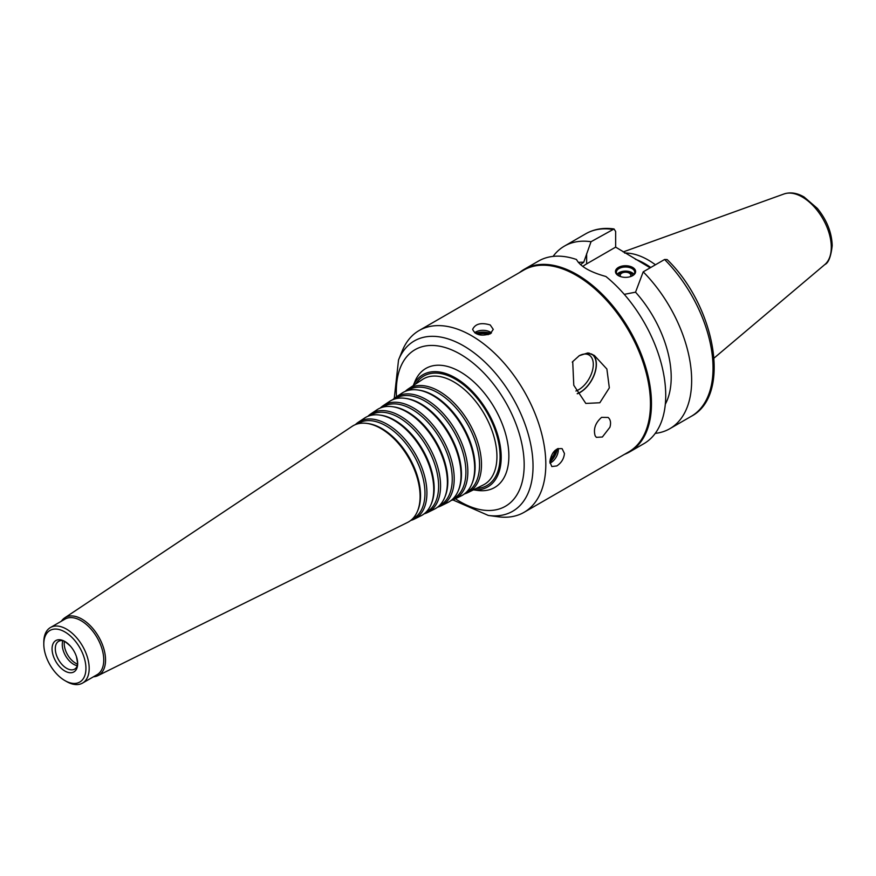 <?xml version="1.0" encoding="UTF-8"?>
<svg xmlns="http://www.w3.org/2000/svg" width="876" height="876" viewBox="0 0 876 876"><rect width="100%" height="100%" fill="white"/><g stroke="black" fill="none" stroke-linecap="round" stroke-linejoin="round"><path stroke-width="1.31" d="M602.37 437.004L596.359 437.343L595.143 435.788C593.216 429.01 595.362 422.867 601.582 417.359L608.152 417.458C610.561 419.593 611.152 422.867 609.915 427.258L602.37 437.004M577.273 393.784A22.918 13.228 120 0 0 594.213 374.939A22.918 13.228 120 0 0 592.515 354.451M589.647 353.291A22.688 13.096 120 0 0 587.621 352.995L594.3 355.404L606.882 369.026L609.335 387.871L599.819 402.763L585.814 403.431L573.78 385.276L572.718 361.602A22.688 13.096 120 0 0 572.28 362.127M575.915 391.003A20.63 11.903 120 0 0 578.707 389.7A20.63 11.903 120 0 0 592.187 371.534A20.63 11.903 120 0 0 589.022 354.999A20.63 11.903 120 0 0 578.97 355.875M577.196 393.631A22.688 13.096 120 0 0 580.164 392.229A22.688 13.096 120 0 0 595.122 371.774A22.688 13.096 120 0 0 590.993 353.784M572.718 361.602L579.233 355.722L587.621 352.995M617.098 274.352A9.165 5.289 180 0 1 632.023 272.666A9.165 5.289 180 0 1 633.983 274.352M618.839 275.896A6.789 3.92 180 0 1 622.464 271.79A6.789 3.92 180 0 1 630.337 272.513A6.789 3.92 180 0 1 632.242 275.896M620.843 276.696A5.289 3.055 180 0 1 620.252 275.283A5.289 3.055 180 0 1 623.515 272.458A5.289 3.055 180 0 1 629.286 273.126A5.289 3.055 180 0 1 630.83 275.283A5.289 3.055 180 0 1 630.238 276.696M618.752 275.852A9.165 5.289 180 0 1 616.375 272.294A9.165 5.289 180 0 1 622.037 267.399A9.165 5.289 180 0 1 632.023 268.549A9.165 5.289 180 0 1 634.706 272.294A9.165 5.289 180 0 1 632.33 275.852M632.669 267.432A10.085 5.825 180 0 1 632.669 275.655A10.085 5.825 180 0 1 618.412 275.655A10.085 5.825 180 0 1 618.412 267.432A10.085 5.825 180 0 1 632.669 267.432M478.176 334.49A7.939 4.588 180 0 1 488.151 334.698M490.231 333.8C481.176 336.472 475.307 334.993 472.624 329.376C475.307 323.77 481.176 322.291 490.231 324.963L493.254 329.376L490.231 333.8M474.661 332.727A10.315 5.957 180 0 1 490.231 332.07A10.315 5.957 180 0 1 491.458 332.924M475.558 333.329A13.753 7.939 180 0 1 490.735 333.482M476.577 333.865A9.778 5.65 180 0 1 489.706 334.074M554.979 450.45A7.939 4.588 -60 0 1 550.172 459.188M556.797 465.933L551.825 466.547L549.865 461.926C551.431 452.377 555.526 447.964 562.129 448.687L564.451 453.505C563.892 458.805 561.352 462.944 556.797 465.933M558.165 448.468A10.315 5.957 -60 0 1 558.297 449.957A10.315 5.957 -60 0 1 549.942 463.108M557.322 448.819A13.753 7.939 -60 0 1 549.865 462.035M556.293 449.41A9.778 5.65 -60 0 1 549.92 460.885M624.5 454.337A105.416 60.86 -120 0 0 629.636 451.906A105.416 60.86 -120 0 0 651.47 403.65A105.416 60.86 -120 0 0 605.458 297.555A105.416 60.86 -120 0 0 524.22 269.315A105.416 60.86 -120 0 0 519.534 272.546M629.636 451.906L643.893 443.672A105.416 60.86 -120 0 0 665.727 395.415A105.416 60.86 -120 0 0 605.885 276.488C590.052 272.086 580.251 266.424 576.485 259.504A105.416 60.86 -120 0 0 538.477 261.081L524.22 269.315M665.311 404.23A87.085 50.282 -120 0 0 635.538 292.179L624.27 294.347M655.237 433.379A105.416 60.86 -120 0 0 669.822 428.703A105.416 60.86 -120 0 0 643.203 271.845L635.538 292.179M664.588 259.493A105.416 60.86 -120 0 1 691.208 416.352C731.635 395.492 715.604 306.611 667.151 259.559L664.588 259.493L643.203 271.845M580.514 264.629L583.723 262.263L591.026 241.721L614.043 228.975L615.653 231.505L615.653 247.131L586.646 263.873A36.891 21.298 0 0 0 582.825 266.457M615.653 247.131L650.189 267.815M655.434 264.782A72.763 42.004 -120 0 0 624.599 253.033M650.758 267.476A70.584 40.756 -120 0 0 635.428 259.285M591.026 241.721A105.416 60.86 -120 0 0 564.407 246.112A105.416 60.86 -120 0 0 553.063 256.405M583.723 262.263A87.085 50.282 -120 0 0 578.335 262.428M452.881 499.922L488.304 515.438L498.083 516.763A104.956 60.597 -120 0 0 524.078 512.318L628.716 451.906A104.956 60.597 -120 0 0 650.452 403.858A104.956 60.597 -120 0 0 604.637 298.234A104.956 60.597 -120 0 0 523.749 270.115L419.122 330.526A104.956 60.597 -120 0 0 402.27 350.816L398.536 359.937L394.255 398.383M524.078 512.318A104.956 60.597 -120 0 0 545.814 464.269A104.956 60.597 -120 0 0 499.999 358.645A104.956 60.597 -120 0 0 419.122 330.526M473.423 489.848L477.606 490.429A68.755 39.694 -120 0 0 508.868 456.035A68.755 39.694 -120 0 0 469.076 377.863A68.755 39.694 -120 0 0 414.841 381.717L413.242 385.626M473.5 489.815A64.78 37.405 -120 0 0 501.203 457.217A64.78 37.405 -120 0 0 464.63 384.301A64.78 37.405 -120 0 0 413.319 385.582M464.444 493.9A59.831 34.536 -120 0 0 467.97 492.553A59.831 34.536 -120 0 0 481.493 464.554A59.831 34.536 -120 0 0 454.655 403.595A59.831 34.536 -120 0 0 408.183 388.999A59.831 34.536 -120 0 0 405.249 391.375M466.207 492.4L466.251 492.378A58.812 33.956 -120 0 0 479.544 464.86A58.812 33.956 -120 0 0 453.155 404.92A58.812 33.956 -120 0 0 407.471 390.576L407.471 390.576M451.009 500.535A58.867 33.989 -120 0 0 454.545 499.189L461.258 495.871A59.349 34.263 -120 0 0 471.912 483.793L472.383 482.632A58.506 33.781 -120 0 0 475.11 467.16A58.506 33.781 -120 0 0 418.98 390.138L417.732 389.962A59.349 34.263 -120 0 0 401.953 393.149L395.722 397.299A58.867 33.989 -120 0 0 392.787 399.686M471.912 483.793A59.349 34.263 -120 0 0 474.672 468.102A59.349 34.263 -120 0 0 417.732 389.962M454.545 499.189A58.867 33.989 -120 0 0 467.85 471.649A58.867 33.989 -120 0 0 441.438 411.665A58.867 33.989 -120 0 0 395.722 397.299M452.739 499.068L452.826 499.024A57.86 33.408 -120 0 0 465.901 471.945A57.86 33.408 -120 0 0 439.938 412.99A57.86 33.408 -120 0 0 395.01 398.876L394.923 398.93M437.584 507.182A57.904 33.43 -120 0 0 441.121 505.835L447.833 502.506A58.385 33.704 -120 0 0 458.312 490.637L458.783 489.476A57.542 33.222 -120 0 0 461.466 474.255A57.542 33.222 -120 0 0 406.256 398.492L405.008 398.317A58.385 33.704 -120 0 0 389.491 401.46L383.261 405.61A57.904 33.43 -120 0 0 380.326 407.997M458.312 490.637A58.385 33.704 -120 0 0 461.028 475.197A58.385 33.704 -120 0 0 405.008 398.317M441.121 505.835A57.904 33.43 -120 0 0 454.206 478.745A57.904 33.43 -120 0 0 428.233 419.735A57.904 33.43 -120 0 0 383.261 405.61M439.27 505.726L439.402 505.66A56.896 32.85 -120 0 0 452.257 479.041A56.896 32.85 -120 0 0 426.732 421.06A56.896 32.85 -120 0 0 382.538 407.187L382.418 407.263M424.148 513.818A56.94 32.872 -120 0 0 427.696 512.471L434.408 509.153A57.422 33.157 -120 0 0 444.712 497.469L445.183 496.309A56.579 32.664 -120 0 0 447.822 481.351A56.579 32.664 -120 0 0 393.532 406.847L392.295 406.672A57.422 33.157 -120 0 0 377.019 409.76L370.789 413.91A56.94 32.872 -120 0 0 367.865 416.308M444.712 497.469A57.422 33.157 -120 0 0 447.384 482.282A57.422 33.157 -120 0 0 392.295 406.672M427.696 512.471A56.94 32.872 -120 0 0 440.562 485.83A56.94 32.872 -120 0 0 415.016 427.806A56.94 32.872 -120 0 0 370.789 413.91M425.791 512.394L425.977 512.307A55.933 32.292 -120 0 0 438.613 486.136A55.933 32.292 -120 0 0 413.516 429.13A55.933 32.292 -120 0 0 370.077 415.487L369.913 415.596M410.724 520.453A55.987 32.324 -120 0 0 414.271 519.118L420.984 515.8A56.469 32.598 -120 0 0 431.112 504.313L431.594 503.152A55.626 32.116 -120 0 0 434.178 488.436A55.626 32.116 -120 0 0 380.819 415.202L379.571 415.038A56.469 32.598 -120 0 0 364.558 418.071L358.328 422.221A55.987 32.324 -120 0 0 355.393 424.619M431.112 504.313A56.469 32.598 -120 0 0 433.74 489.377A56.469 32.598 -120 0 0 379.571 415.038M414.271 519.118A55.987 32.324 -120 0 0 426.919 492.925A55.987 32.324 -120 0 0 401.799 435.876A55.987 32.324 -120 0 0 358.328 422.221M412.322 519.063L412.552 518.942A54.969 31.744 -120 0 0 424.97 493.221A54.969 31.744 -120 0 0 400.31 437.201A54.969 31.744 -120 0 0 357.616 423.798L357.408 423.929M93.458 676.787A33.354 19.25 -120 0 0 98.013 675.593L407.559 522.435A55.506 32.04 -120 0 0 417.513 511.146L417.994 509.985A54.662 31.558 -120 0 0 420.535 495.531A54.662 31.558 -120 0 0 368.095 423.557L366.847 423.393A55.506 32.04 -120 0 0 352.097 426.371L64.682 617.865A33.354 19.25 -120 0 0 61.375 621.215M417.513 511.146A55.506 32.04 -120 0 0 420.097 496.473A55.506 32.04 -120 0 0 366.847 423.393M98.013 675.593A33.354 19.25 -120 0 0 105.547 659.989A33.354 19.25 -120 0 0 90.589 626.001A33.354 19.25 -120 0 0 64.682 617.865M64.868 680.575L66.488 681.506A32.084 18.527 -120 0 0 82.53 683.094L97.116 674.673A32.084 18.527 -120 0 0 103.751 659.989A32.084 18.527 -120 0 0 89.757 627.698A32.084 18.527 -120 0 0 65.032 619.102L50.447 627.523A32.084 18.527 -120 0 0 43.8 642.217L43.8 644.079A29.795 17.202 -120 0 0 64.868 680.575A29.795 17.202 -120 0 0 85.936 668.41A29.795 17.202 -120 0 0 64.868 631.924A29.795 17.202 -120 0 0 43.8 644.079M82.53 683.094A32.084 18.527 -120 0 0 89.177 668.41A32.084 18.527 -120 0 0 75.172 636.118A32.084 18.527 -120 0 0 50.447 627.523M77.668 663.636A18.1 10.457 -120 0 0 76.42 656.54A18.1 10.457 -120 0 0 70.387 646.094A18.1 10.457 -120 0 0 52.626 644.856A18.1 10.457 -120 0 0 62.973 669.768A18.1 10.457 -120 0 0 77.668 663.636M70.387 646.094C61.309 638.002 62.973 641.56 61.846 640.586A16.042 9.264 -120 0 0 58.615 641.331A16.042 9.264 -120 0 0 58.615 659.858A16.042 9.264 -120 0 0 74.657 669.111A16.042 9.264 -120 0 0 76.924 666.691L77.603 663.077L76.42 656.54M62.886 640.75A16.042 9.264 -120 0 0 62.557 641.867A16.042 9.264 -120 0 0 76.157 665.432A16.042 9.264 -120 0 0 77.296 665.705M64.397 641.32A16.042 9.264 -120 0 0 77.559 664.117M586.646 263.873L586.646 253.657M831.291 247.218A40.986 23.663 -120 0 0 814.768 207.47A40.986 23.663 -120 0 0 784.042 193.957C790.382 191.921 797.061 192.928 804.08 196.99L817.33 208.368C826.835 220.062 831.784 232.49 832.2 245.63C830.93 256.712 828.466 263.03 824.809 264.563A40.986 23.663 -120 0 0 831.291 247.218M612.412 229.37A105.416 60.86 -120 0 0 585.792 233.761C594.103 229.063 603.52 227.464 614.043 228.964M488.304 515.438A98.342 56.776 -120 0 0 533.035 466.251A98.342 56.776 -120 0 0 476.117 354.419A98.342 56.776 -120 0 0 398.536 359.937M455.4 498.772A90.403 52.199 -120 0 0 524.176 464.871A90.403 52.199 -120 0 0 457.83 352.809A90.403 52.199 -120 0 0 396.51 396.773M476.237 488.458A63.203 36.485 -120 0 0 500.087 456.582A63.203 36.485 -120 0 0 466.131 386.885A63.203 36.485 -120 0 0 415.859 383.885M467.97 492.553L483.169 485.03A60.915 35.171 -120 0 0 496.933 456.527A60.915 35.171 -120 0 0 469.602 394.452A60.915 35.171 -120 0 0 422.298 379.593L408.183 388.999M691.208 416.352L669.822 428.703M784.042 193.957L623.186 251.938M824.809 264.563L714.071 358.076M585.792 233.761L564.407 246.112"/></g></svg>
